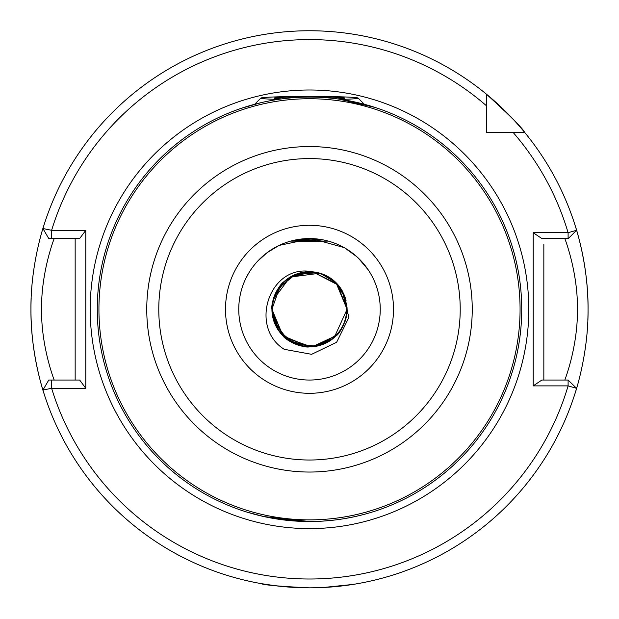 <?xml version="1.0" encoding="UTF-8"?>
<svg xmlns="http://www.w3.org/2000/svg" width="619" height="619" viewBox="0 0 619 619"><rect width="100%" height="100%" fill="white"/><g stroke="black" fill="none" stroke-linecap="round" stroke-linejoin="round"><path stroke-width="0.93" d="M319.868 587.655L309.5 587.849C280.012 586.441 263.833 585.017 260.963 583.585C263.81 585.017 279.989 586.433 309.5 587.849L309.314 587.849M275.223 585.729L260.963 583.585M341.03 99.427A48.638 1.695 0 0 0 358.138 98.135A48.638 1.695 0 0 0 358.107 98.073L364.312 104.271L375.478 107.582M374.874 107.389L339.235 99.164M370.495 512.571L367.446 513.461M363.485 514.544L359.059 515.658M354.555 516.687L345.704 518.413M334.747 520.022L322.437 521.136M316 521.43L309.5 521.523L273.149 518.389M238.756 309.299A70.744 70.744 0 0 0 309.5 380.043A70.744 70.744 0 0 0 380.244 309.299A70.744 70.744 0 0 0 309.5 238.555A70.744 70.744 0 0 0 238.756 309.299A70.744 70.744 0 0 1 309.5 238.555A70.744 70.744 0 0 1 380.244 309.299M271.981 307.078A37.581 37.581 0 0 1 312.788 271.857C302.173 271.021 292.609 274.256 284.113 281.583C278.248 285.189 270.758 301.763 271.919 309.299C272.012 319.404 275.687 328.263 282.929 335.869C286.218 340.891 302.807 348.188 309.5 346.88C319.597 346.787 328.457 343.112 336.078 335.869C341.03 333.092 348.435 315.319 347.081 309.299L347.081 309.043M347.081 308.757L347.066 308.107M347.081 309.082L346.71 304.006M346.702 303.944L346.578 303.178M344.976 296.888L342.152 290.682M345.41 298.219L336.396 283.045L322.638 274.085M278.635 287.858L274.209 296.385M338.26 285.104L312.788 271.857A37.581 37.581 0 0 1 342.106 290.605L347.081 309.299L337.301 284.013L312.696 271.849M312.587 271.842L289.963 277.196M271.989 307.016L271.919 309.299L276.538 327.343M347.081 308.842L347.035 307.349M346.098 300.757L341.286 289.243M341.224 289.143L339.529 286.705M345.371 298.087L335.993 282.643L330.886 278.388M323.203 274.302L312.788 271.857L308.045 271.741M300.2 272.886L288.624 278.047M280.221 285.738L271.919 309.299L277.66 329.269L292.098 342.609L314.073 346.601L332.898 338.709M317.795 272.646L309.384 271.718L295.549 274.403M287.85 278.581L286.272 279.757M279.966 286.063L279.277 286.961M278.89 287.495L276.979 290.45M273.877 297.329L271.919 309.299L282.829 335.777L309.43 346.88L306.343 346.748A37.581 37.581 0 0 0 308.177 346.857M345.433 298.288L343.46 293.197M331.289 278.682L324.611 274.89M321.957 273.838L312.781 271.857C269.613 262.82 248.258 327.111 284.283 349.325L311.62 354.323L336.635 342.276L348.892 317.439L342.106 290.605M298.18 273.459L293.77 275.169M285.614 280.283L282.937 282.713M278.86 287.541L275.184 293.971M274.078 296.733L272.213 304.579M345.263 297.754L343.568 293.437M343.003 292.261L340.311 287.781M329.958 277.769L325.168 275.138M308.92 271.718L307.419 271.772M297.855 273.567L288.098 278.403L298.389 273.397M278.743 287.696L274.697 295.108M274.643 295.24L273.451 298.683M281.777 283.928L273.25 299.379L272.724 301.577M334.167 337.649L347.081 309.299L335.985 282.635L329.563 277.521M323.033 274.24L319.373 273.033M319.342 273.025L312.773 271.857M323.791 274.542L320.634 273.405M320 273.211L290.11 277.103L273.118 299.867M273.033 300.215L272.77 301.345M271.934 308.2L278.542 330.608L295.224 344.063L316.843 346.16L337.34 334.539M328.79 277.049L320.193 273.273M316.889 272.453L313.284 271.903M295.472 274.434L289.831 277.273M284.949 280.84L274.109 296.663M272.089 305.716L271.919 309.299L283.084 336.032L309.678 346.88M335.993 282.643L320.201 273.273M317.826 272.654L295.24 274.526L278.318 288.322M272.19 304.78L271.919 309.299L272.105 305.538L275.432 293.429M342.33 291.015L341.456 289.514M338.198 285.034L336.194 282.844M323.938 274.596L320.472 273.35M317.423 272.561L313.33 271.911M295.696 274.341L289.885 277.242M285.839 280.098L280.809 285.026M326.994 276.035L323.969 274.612M323.83 274.557L320.425 273.343M316.719 272.414L313.214 271.903M302.49 272.375L297.399 273.714M285.197 280.631L282.999 282.651M345.371 320.51L347.081 309.74M272.051 312.44L272.67 316.766M273.25 319.218L285.908 338.554M296.702 344.636L306.513 346.764M313.206 346.694L316.139 346.292M319.164 345.619L337.989 333.811M345.325 320.665L346.493 315.914M340.202 330.972L343.839 324.573M345.51 320.046L347.081 309.299A37.581 37.581 0 0 1 346.996 311.798M272.058 312.556L272.275 314.475M275.215 324.696L278.581 330.67L274.287 322.437M287.069 339.452L295.278 344.087M295.402 344.133L302.219 346.168M320.541 345.224L324.727 343.653M340.357 330.755L341.355 329.238M345.464 320.216L341.773 328.55M346.346 316.711L347.073 310.018M272.089 312.881L272.507 315.93M281.003 333.796L283.231 336.171M289.746 341.27L299.387 345.495M345.564 319.884L346.392 316.456M271.996 311.713L283.726 336.651M284.616 337.463L311.489 346.826M312.193 346.787L336.473 335.475M337.672 334.175L343.909 324.418M344.559 322.847L345.92 318.576M342.624 327.049L345.433 320.317M345.975 318.344L347.019 311.527M275.617 325.555L278.163 330.051M283.262 336.21L285.026 337.819M291.054 342.036L293.599 343.352M308.254 346.857A37.581 37.581 0 0 0 309.5 346.88A37.581 37.581 0 0 1 309.508 346.88L313.082 346.71M315.93 346.323L317.996 345.905M330.329 340.582L338.415 333.308M345.495 320.093L346.323 316.804M346.377 316.564L346.88 313.175M346.919 312.835L347.081 309.299M274.194 322.174L288.121 340.21L310.351 346.872M340.605 330.391L342.593 327.118M564.791 380.043C564.513 380.886 577.891 347.22 577.442 309.299C577.906 271.462 564.497 237.65 564.791 238.555M272.36 309.299A37.14 37.14 0 0 1 309.5 272.159A37.14 37.14 0 0 1 346.64 309.299A37.14 37.14 0 0 1 309.5 346.439A37.14 37.14 0 0 1 272.36 309.299M521.732 309.299A212.232 212.232 0 0 1 309.5 521.523A212.232 212.232 0 0 1 97.268 309.299A212.232 212.232 0 0 1 309.5 97.067A212.232 212.232 0 0 1 521.732 309.299A212.232 212.232 0 0 0 309.5 97.067A212.232 212.232 0 0 0 97.268 309.299M44.104 393.877C44.375 394.829 30.493 354.718 30.95 309.299A278.55 278.55 0 0 0 32.552 339.127M32.83 341.634A278.55 278.55 0 0 0 42.92 390.063L51.617 388.291A269.706 269.706 0 0 0 568.103 385.885L533.222 385.885L533.222 232.713L568.103 232.713L576.599 230.26A278.55 278.55 0 0 0 486.356 94.096C510.041 115.691 522.823 128.473 524.703 132.443L513.128 132.443L524.703 132.443A278.55 278.55 0 0 0 486.356 94.096L486.356 132.443L493.947 132.443M587.833 320.286A278.55 278.55 0 0 0 588.05 309.299C588.491 354.834 574.641 394.744 574.896 393.877M323.219 587.508L352.892 584.444M354.339 584.212L357.171 583.74M356.165 583.91L352.528 584.506M349.851 584.909L338.841 586.301M336.481 586.541L328.294 587.214M329.881 241.557L328.604 241.186M355.314 255.392L353.256 253.713M350.718 251.809L347.808 249.828M358.378 258.154L368.143 269.729M345.139 248.188L356.838 256.73M257.527 261.303L267.129 252.653L279.154 245.395L311.605 238.586L343.978 247.53M265.799 253.666L257.999 260.8M255.299 263.833L254.641 264.638M246.029 278.055L248.575 273.343M247.337 512.223L264.089 516.61L309.5 521.523M75.162 380.043L75.162 238.555L72.222 238.555M543.838 380.043L543.838 244.319M260.522 102.8L241.271 108.333L254.688 104.271L260.893 98.073A48.638 1.695 0 0 0 260.862 98.135A48.638 1.695 0 0 0 277.97 99.427M30.95 309.299A278.55 278.55 0 0 1 31.167 298.312A278.55 278.55 0 0 0 30.95 309.299C30.509 263.764 44.359 223.854 44.104 224.72M574.896 224.72C574.625 223.769 588.507 263.88 588.05 309.299A278.55 278.55 0 0 0 586.448 279.463A278.55 278.55 0 0 1 588.05 309.299M486.356 124.852L486.356 132.443L524.703 132.443A278.55 278.55 0 0 1 586.17 276.964A278.55 278.55 0 0 0 576.599 230.26L568.304 238.555L541.873 238.555L533.222 232.713M533.222 385.885L541.873 380.043L568.103 380.043L568.103 385.885L576.599 388.337A278.55 278.55 0 0 1 42.92 390.063L48.769 380.043L79.658 380.043L85.778 388.291L51.617 388.291L51.617 380.043M85.778 230.307L79.658 238.555L48.769 238.555L42.92 228.527A278.55 278.55 0 0 1 486.356 94.096A278.55 278.55 0 0 0 42.92 228.527L51.617 230.307L85.778 230.307L85.778 388.291M568.103 380.043L576.599 388.337A278.55 278.55 0 0 1 42.92 390.063M54.209 238.555C54.487 237.711 41.094 271.416 41.558 309.368C41.109 347.174 54.503 380.948 54.209 380.043M486.356 105.671A269.706 269.706 0 0 0 51.617 230.307L51.617 238.555M568.103 238.555L568.103 232.713A269.706 269.706 0 0 0 513.128 132.443M346.996 311.883A37.581 37.581 0 0 1 346.942 312.564M346.408 316.386A37.581 37.581 0 0 1 345.015 321.586M342.833 326.646A37.581 37.581 0 0 1 342.222 327.784M340.945 329.888A37.581 37.581 0 0 1 340.303 330.832M340.141 331.064A37.581 37.581 0 0 1 338.183 333.587M338.082 333.703A37.581 37.581 0 0 1 337.138 334.763M335.436 336.496A37.581 37.581 0 0 1 334.864 337.038M330.685 340.342A37.581 37.581 0 0 1 329.331 341.224M329.014 341.417A37.581 37.581 0 0 1 328.403 341.781M327.289 342.408A37.581 37.581 0 0 1 325.076 343.499M323.644 344.118A37.581 37.581 0 0 1 321.416 344.938M320.487 345.24A37.581 37.581 0 0 1 319.969 345.394M318.855 345.696A37.581 37.581 0 0 1 317.524 346.013M317.261 346.067A37.581 37.581 0 0 1 313.717 346.64M311.891 346.802A37.581 37.581 0 0 1 310.537 346.864M305.005 346.609A37.581 37.581 0 0 1 303.465 346.392M302.351 346.191A37.581 37.581 0 0 1 297.94 345.062M297.832 345.023A37.581 37.581 0 0 1 296.849 344.69M290.179 341.533A37.581 37.581 0 0 1 289.537 341.139M287.309 339.63A37.581 37.581 0 0 1 285.15 337.928M273.234 319.156L274.039 321.741M280.562 333.277L282.674 335.622M282.728 335.676L285.374 338.113M302.103 346.145L309.291 346.88M311.342 346.833L316.982 346.129M320.286 345.301L323.698 344.094M323.776 344.063L327.111 342.5M327.188 342.454L330.043 340.767M330.453 340.496L333.192 338.477M281.715 98.893A35.368 1.238 180 0 1 274.194 98.204A35.368 1.238 180 0 1 274.132 98.135A35.368 1.238 180 0 1 309.5 96.897A35.368 1.238 180 0 1 344.868 98.135A35.368 1.238 180 0 1 344.806 98.204A35.368 1.238 180 0 1 337.285 98.893M328.294 241.101A48.638 1.695 180 0 1 290.713 241.101M290.868 241.054L323.466 239.948M358.107 98.073A48.638 1.695 0 0 0 309.5 96.432A48.638 1.695 0 0 0 260.893 98.073M309.26 238.555L291.92 240.776M291 241.015L320.263 239.383M393.506 309.299A84.006 84.006 0 0 1 309.5 393.305A84.006 84.006 0 0 1 225.494 309.299A84.006 84.006 0 0 1 309.5 225.293A84.006 84.006 0 0 1 393.506 309.299M90.196 309.299A219.304 219.304 0 0 1 309.5 89.995A219.304 219.304 0 0 1 528.804 309.299A219.304 219.304 0 0 1 309.5 528.603A219.304 219.304 0 0 1 90.196 309.299M472.243 309.299A162.743 162.743 0 0 1 309.5 472.042A162.743 162.743 0 0 1 146.757 309.299A162.743 162.743 0 0 1 309.5 146.556A162.743 162.743 0 0 1 472.243 309.299M158.781 309.299A150.719 150.719 0 0 0 309.5 460.018A150.719 150.719 0 0 0 460.219 309.299A150.719 150.719 0 0 0 309.5 158.58A150.719 150.719 0 0 0 158.781 309.299M98.932 309.299A210.568 210.568 0 0 0 309.5 519.867A210.568 210.568 0 0 0 520.068 309.299A210.568 210.568 0 0 0 309.5 98.731A210.568 210.568 0 0 0 98.932 309.299"/></g></svg>
